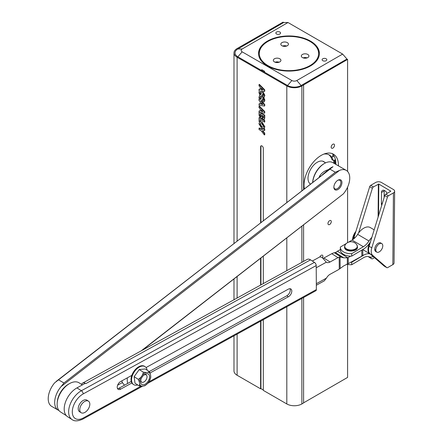 <?xml version="1.0" encoding="UTF-8"?>
<svg xmlns="http://www.w3.org/2000/svg" width="443" height="443" viewBox="0 0 443 443"><rect width="100%" height="100%" fill="white"/><g stroke="black" fill="none" stroke-linecap="round" stroke-linejoin="round"><path stroke-width="0.66" d="M381.711 205.402A4.563 2.636 60 0 1 381.401 203.592L381.489 192.467A4.563 2.636 60 0 1 382.436 190.412A4.563 2.636 60 0 1 384.745 190.651A4.563 2.636 60 0 1 387.182 193.381M381.8 243.595L380.725 242.963A4.945 2.83 120.5 0 0 378.25 243.207A4.945 2.83 120.5 0 0 375 247.543A4.945 2.83 120.5 0 0 375.708 251.486L376.788 252.117A4.945 2.83 -59.5 0 1 376.351 247.421A4.945 2.83 -59.5 0 1 380.471 243.401A4.945 2.83 -59.5 0 1 381.8 243.595A4.945 2.83 -59.5 0 1 382.231 248.29A4.945 2.83 -59.5 0 1 378.117 252.316A4.945 2.83 -59.5 0 1 376.788 252.117M375.492 249.658A4.945 2.83 -59.5 0 1 374.784 249.99M370.691 185.346L373.383 186.929A1.523 0.869 120.5 0 0 372.386 188.258L369.695 186.675A1.523 0.869 -59.5 0 1 370.691 185.346L375.681 182.466A4.109 2.392 -179.5 0 1 381.489 182.499L393.428 189.521A4.109 2.392 -179.5 0 1 394.635 191.232A4.109 2.392 -179.5 0 1 393.428 192.904L388.445 195.784A1.523 0.869 120.5 0 0 387.448 197.113L384.757 195.535A1.523 0.869 -59.5 0 1 385.753 194.2L388.445 195.784M373.383 186.929L378.798 184.05L390.831 191.199L385.753 194.2M369.683 256.962L371.771 258.778A1.523 0.869 120.5 0 0 371.849 258.828A1.523 0.869 120.5 0 0 372.607 258.756L374.479 257.676M394.635 191.232L394.054 262.943A4.109 2.392 -179.5 0 1 392.852 264.615L387.669 267.611A1.523 0.869 120.5 0 1 386.905 267.688L384.219 266.105A1.523 0.869 -59.5 0 1 384.142 266.049L370.032 253.817A9.89 5.654 -59.5 0 1 369.108 246.253L384.757 195.535M384.142 266.049L386.833 267.633L372.718 255.401A9.89 5.654 -59.5 0 1 371.793 247.831L387.448 197.113M384.125 197.578L384.181 190.911A4.563 2.636 60 0 1 384.219 190.39M369.24 257.289A1.523 0.869 -59.5 0 1 369.157 257.25A1.523 0.869 -59.5 0 1 369.08 257.195L371.771 258.778M368.371 256.58L369.08 257.195M369.695 186.675L354.046 237.393A9.89 5.654 120.5 0 0 353.658 238.96M372.386 188.258L358.57 233.035M370.21 253.977A9.89 5.654 -59.5 0 1 369.977 253.85A9.89 5.654 -59.5 0 1 368.127 247.803A9.89 5.654 -59.5 0 1 370.442 241.928A9.89 5.654 -59.5 0 0 370.387 242.011A15.212 8.699 120.5 0 1 363.382 249.171L351.698 256.132A10.649 6.307 179.6 0 1 340.385 249.907L340.368 247.454A10.649 6.307 179.6 0 1 340.39 247.039L346.448 243.428M127.335 377.846A24.343 14.464 122.5 0 0 127.257 379.861A24.343 14.464 122.5 0 0 127.617 383.477M124.494 385.2L122.656 383.034A24.343 14.464 122.5 0 1 121.781 380.902M341.403 257.228L343.751 257.837L335.467 252.56L334.293 252.698L341.403 257.228L340.08 257.023L340.152 268.497L339.26 269.084A7.609 4.519 122.5 0 1 338.053 269.898L330.157 274.245A6.844 4.065 122.5 0 0 326.419 278.154L324.315 280.845M340.08 257.023L339.188 257.117A7.609 4.519 122.5 0 0 337.976 257.638L331.785 253.689L323.888 258.042A6.844 4.065 -57.5 0 1 323.18 258.374M319.824 256.901L321.917 257.267L326.319 262.212A6.844 4.065 122.5 0 0 326.369 262.245A6.844 4.065 122.5 0 0 330.079 261.985L337.976 257.638M331.785 253.689A7.609 4.519 -57.5 0 1 332.992 253.169L334.293 252.698M340.379 249.581L337.876 250.959A3.04 1.8 -0.4 0 0 337.461 251.242L347.694 257.76A3.04 1.8 -0.4 0 0 348.198 257.533L348.237 263.663A3.04 1.8 179.6 0 1 347.733 263.89L343.801 265.833L340.152 268.497M362.767 249.536L362.8 254.847A3.04 1.8 179.6 0 1 361.82 256.181L361.781 250.123M348.237 263.663L361.82 256.181M350.718 256.148L348.198 257.533M347.694 257.76L343.751 257.837M335.467 252.56L337.461 251.242M319.115 177.266A16.734 9.663 -60 0 1 319.874 175.721C321.839 172.753 324.725 170.716 328.529 169.603A16.734 9.663 -60 0 1 333.009 166.712L54.661 382.83A16.734 9.663 120 0 0 51.687 406.375L58.144 410.102A16.734 9.663 120 0 0 58.936 410.478M320.538 176.392L319.874 175.721M333.933 187.965A5.704 3.295 -60 0 1 333.872 187.212A5.704 3.295 -60 0 1 337.909 180.223A5.704 3.295 -60 0 1 341.885 181.796A5.704 3.295 -60 0 1 338.596 189.078A5.704 3.295 -60 0 1 333.933 187.965M333.884 186.885A4.945 2.857 120 0 0 333.928 187.245A4.945 2.857 120 0 0 334.897 188.851A4.945 2.857 120 0 0 338.978 187.228A4.945 2.857 120 0 0 340.817 181.896A4.945 2.857 120 0 0 339.842 180.29A4.945 2.857 120 0 0 337.632 180.395M339.465 170.439L61.117 386.556L63.964 382.99L335.362 172.266L339.465 170.439A16.734 9.663 -60 0 1 346.276 170.389A16.734 9.663 -60 0 1 349.571 175.827A16.734 9.663 -60 0 1 343.303 193.929L142.253 350.269M61.117 386.556A16.734 9.663 120 0 0 58.144 410.102M335.362 172.266L329.98 169.16L331.663 167.52M329.98 169.16L56.15 381.44M346.276 170.389L332.831 162.625A16.734 9.663 120 0 0 324.464 163.45A16.734 9.663 120 0 0 312.714 182.234M328.529 169.603L322.493 174.642M312.664 182.272A15.976 9.225 -60 0 1 323.922 163.76L324.464 163.45M348.508 242.199L352.074 240.073A12.171 6.961 120.5 0 0 357.673 234.347A12.93 7.398 -59.5 0 1 363.631 228.261A12.93 7.398 -59.5 0 1 370.248 227.536L374.169 229.839M351.698 256.132L351.687 253.678L363.365 246.718A12.171 6.961 120.5 0 0 368.969 240.992A12.93 7.398 -59.5 0 1 371.854 237.343M350.756 262.278A10.649 6.307 -0.4 0 0 351.736 262.262L351.753 264.715A10.649 6.307 -0.4 0 1 346.769 264.205M370.248 254.005A15.212 8.699 120.5 0 0 363.421 255.301L351.736 262.262M373.255 256.613A12.93 7.398 -59.5 0 1 369.069 256.779A12.171 6.961 120.5 0 0 363.437 257.748L351.753 264.715M351.687 253.678A10.649 6.307 179.6 0 1 340.368 247.454M344.704 246.413A6.307 3.732 -0.4 0 0 351.233 249.99A6.307 3.732 -0.4 0 0 357.313 246.098A6.307 3.732 -0.4 0 0 356.881 244.863L356.881 244.863A7.038 7.038 0 0 0 345.125 244.935L345.125 244.935A6.307 3.732 -0.4 0 0 344.704 246.413M131.826 375.371L120.662 381.517A4.718 2.802 122.5 0 0 117.223 387.226A4.718 2.802 122.5 0 0 118.154 389.297A4.718 2.802 122.5 0 0 120.712 389.12L131.876 382.974M117.517 388.583A4.718 2.802 122.5 0 0 119.161 388.134L131.261 381.467M85.311 383.3A6.844 3.727 -118.8 0 0 82.592 383.129A6.844 3.727 -118.8 0 0 81.59 384.286L82.487 384.856M82.592 383.129L307.248 259.382A6.844 3.727 61.2 0 1 310.521 259.858L85.859 383.61L85.344 383.284L76.96 387.902A17.498 10.394 -57.5 0 0 65.243 402.814A17.498 10.394 -57.5 0 0 67.652 416.758L72.087 419.582A17.498 10.394 -57.5 0 1 69.684 405.644A17.498 10.394 -57.5 0 1 81.401 390.726L76.96 387.902M147.68 383.378L315.853 290.741A2.586 1.407 61.2 0 0 316.357 289.595L316.208 265.562A2.586 1.407 -118.8 0 0 314.441 262.361L310.521 259.858M149.258 371.555L286.815 295.786A4.718 2.802 122.5 0 0 289.96 288.72M150.077 372.945L288.365 296.771A4.718 2.802 122.5 0 0 291.522 292.751A4.718 2.802 122.5 0 0 290.874 288.991A4.718 2.802 122.5 0 0 288.315 289.168L146.063 367.529M148.112 372.319A7.736 4.596 -57.5 0 1 149.535 372.967A7.736 4.596 -57.5 0 1 150.448 374.346L150.736 376.439A7.736 4.596 -57.5 0 1 149.308 381.091L147.68 383.372A7.736 4.596 -57.5 0 1 143.92 385.997L142.004 386.185A7.736 4.596 -57.5 0 1 139.667 384.159L139.379 382.065A7.736 4.596 -57.5 0 1 140.808 377.408L142.43 375.132A7.736 4.596 -57.5 0 1 146.196 372.502L148.112 372.319L149.413 371.655L150.448 374.346M143.809 375.149A4.253 2.525 -57.5 0 1 146.384 375.071A4.253 2.525 -57.5 0 1 145.841 380.194A4.253 2.525 -57.5 0 1 141.455 381.982A4.253 2.525 -57.5 0 1 140.808 379.85M141.494 384.253A6.158 3.655 -57.5 0 1 141.195 383.943A6.158 3.655 -57.5 0 1 141.97 377.286A6.158 3.655 -57.5 0 1 147.674 373.77A6.158 3.655 -57.5 0 1 148.621 374.252A6.158 3.655 -57.5 0 1 147.84 381.667A6.158 3.655 -57.5 0 1 141.494 384.253M137.718 384.95A10.649 6.329 -57.5 0 1 133.659 384.618A10.649 6.329 -57.5 0 1 133.21 384.286A10.649 6.329 -57.5 0 1 134.301 371.843A10.649 6.329 -57.5 0 1 145.105 366.654A10.649 6.329 -57.5 0 1 145.548 366.987A10.649 6.329 -57.5 0 1 147.12 370.193M145.105 366.654L144.584 366.322A10.649 6.329 122.5 0 0 133.786 371.516A10.649 6.329 122.5 0 0 132.695 383.954A10.649 6.329 122.5 0 0 133.144 384.286L133.659 384.618M139.379 382.065L138.343 379.374L140.808 377.408M149.413 371.655L145.199 368.969L139.218 369.551L134.129 376.688L138.343 379.374M134.129 376.688L135.021 383.234L139.24 385.919L139.667 384.159M142.43 375.132L143.432 372.236L146.196 372.502M139.218 369.551L143.432 372.236M150.736 376.439L150.698 377.635L149.308 381.091M147.68 383.372L145.011 385.692M142.004 386.185L139.24 385.919M145.221 385.332L143.92 385.997M79.795 410.257A6.844 4.065 122.5 0 0 81.113 412.704A6.844 4.065 122.5 0 0 86.889 410.822A6.844 4.065 122.5 0 0 89.791 403.601A6.844 4.065 122.5 0 0 88.473 401.159A6.844 4.065 122.5 0 0 82.691 403.041A6.844 4.065 122.5 0 0 79.795 410.257M88.473 401.159L86.922 400.167A6.844 4.065 122.5 0 0 81.147 402.056A6.844 4.065 122.5 0 0 78.245 409.271A6.844 4.065 122.5 0 0 79.563 411.719L81.113 412.704M82.376 384.917L79.103 382.835A17.266 10.261 122.5 0 0 69.689 383.505A17.266 10.261 122.5 0 0 57.18 403.147A17.266 10.261 122.5 0 0 57.219 405.788A17.266 10.261 122.5 0 0 60.547 411.962L66.361 415.661M57.18 403.147L57.263 401.978A15.749 9.353 -57.5 0 1 68.671 384.07L69.689 383.505M287.319 45.734A3.804 2.198 -0 0 0 288.432 44.178A3.804 2.198 -0 0 0 286.084 42.151A3.804 2.198 -0 0 0 281.942 42.628A3.804 2.198 -0 0 0 280.823 44.178A3.804 2.198 -0 0 0 283.171 46.21A3.804 2.198 -0 0 0 287.319 45.734M286.643 46.044A3.804 2.198 -0 0 0 282.617 46.044M307.813 57.568A3.804 2.198 -0 0 0 308.932 56.012A3.804 2.198 -0 0 0 306.584 53.985A3.804 2.198 -0 0 0 302.436 54.461A3.804 2.198 -0 0 0 301.323 56.012A3.804 2.198 -0 0 0 303.671 58.044A3.804 2.198 -0 0 0 307.813 57.568M307.137 57.878A3.804 2.198 -0 0 0 303.112 57.878M279.815 61.898A3.804 2.198 -0 0 0 280.928 60.348A3.804 2.198 -0 0 0 278.581 58.315A3.804 2.198 -0 0 0 274.438 58.792A3.804 2.198 -0 0 0 273.325 60.348A3.804 2.198 -0 0 0 275.673 62.374A3.804 2.198 -0 0 0 279.815 61.898M279.14 62.208A3.804 2.198 -0 0 0 275.114 62.208M263.303 220.597L263.303 148.267A1.899 1.096 -120 0 0 261.957 145.935A1.899 1.096 -120 0 0 261.01 145.841A1.899 1.096 -120 0 0 260.611 146.716L260.611 222.685M261.182 145.775A1.899 1.096 -120 0 0 260.938 146.528L260.938 222.436M310.477 41.714L309.939 41.404A29.67 17.127 -0 0 0 267.982 41.404A29.67 17.127 -0 0 0 267.982 65.625A29.67 17.127 -0 0 0 309.939 65.625A29.67 17.127 -0 0 0 309.939 41.404L310.477 41.714A30.429 17.565 -0 0 1 319.386 53.825M267.982 41.404L267.445 41.714A30.429 17.565 -0 0 0 258.535 53.825M333.479 155.111A0.991 0.57 120 0 0 333.07 155.194A0.991 0.57 120 0 0 332.422 156.063A0.991 0.57 120 0 0 332.571 156.855A0.991 0.57 120 0 0 333.07 156.805A0.991 0.57 120 0 0 333.767 155.521M328.684 154.651A21.602 12.47 -60 0 1 331.89 159.447A1.218 0.703 120 0 0 332.106 159.74L333.396 160.488A1.218 0.703 120 0 0 334.005 160.427L335.345 159.652A1.218 0.703 120 0 0 335.423 159.607M323.861 154.092A21.602 12.47 -60 0 1 329.348 154.989A21.602 12.47 -60 0 1 333.18 160.194A1.218 0.703 120 0 0 333.396 160.488M304.452 188.646A21.602 12.47 -60 0 1 304.225 188.109M324.713 162.332A13.085 7.553 120 0 0 323.794 161.623A13.085 7.553 120 0 0 317.254 162.271A13.085 7.553 120 0 0 308.81 173.473A13.085 7.553 120 0 0 310.36 184.061M322.521 257.721A2.359 1.362 120 0 0 322.903 256.275A2.359 1.362 120 0 0 322.415 255.196A2.359 1.362 120 0 0 319.896 256.862M327.958 223.543A2.359 1.362 120 0 0 328.446 224.623A2.359 1.362 120 0 0 330.262 223.992A2.359 1.362 120 0 0 331.292 221.622A2.359 1.362 120 0 0 330.805 220.542A2.359 1.362 120 0 0 328.988 221.173A2.359 1.362 120 0 0 327.958 223.543M331.187 147.148A2.359 1.362 120 0 0 331.674 148.228A2.359 1.362 120 0 0 333.49 147.597A2.359 1.362 120 0 0 334.52 145.221A2.359 1.362 120 0 0 334.033 144.141A2.359 1.362 120 0 0 332.217 144.772A2.359 1.362 120 0 0 331.187 147.148M279.871 33.984A2.359 1.362 -0 0 0 280.563 33.02A2.359 1.362 -0 0 0 279.107 31.763A2.359 1.362 -0 0 0 276.537 32.057A2.359 1.362 -0 0 0 275.845 33.02A2.359 1.362 -0 0 0 277.301 34.277A2.359 1.362 -0 0 0 279.871 33.984M326.131 60.691A2.359 1.362 -0 0 0 326.818 59.727A2.359 1.362 -0 0 0 325.367 58.47A2.359 1.362 -0 0 0 322.792 58.764A2.359 1.362 -0 0 0 322.105 59.727A2.359 1.362 -0 0 0 323.562 60.984A2.359 1.362 -0 0 0 326.131 60.691M304.33 188.746A24.343 14.054 -60 0 1 321.236 155.377A24.343 14.054 -60 0 1 333.407 154.175A24.343 14.054 -60 0 1 338.441 165.865M335.86 164.375A24.343 14.054 120 0 0 332.045 153.544M334.459 163.567A24.343 14.054 120 0 0 334.288 160.266M333.74 160.532A23.584 13.617 120 0 1 333.928 163.257L333.928 162.708A24.343 14.054 120 0 0 333.817 160.51M335.229 164.01A25.484 14.713 120 0 0 335.102 159.796M267.445 41.094A30.429 17.565 180 0 1 300.603 37.284A30.429 17.565 180 0 1 319.386 53.514A30.429 17.565 180 0 1 310.477 65.941A30.429 17.565 180 0 1 277.318 69.745A30.429 17.565 180 0 1 258.535 53.514A30.429 17.565 180 0 1 267.445 41.094M303.593 297.491L303.593 402.953L301.871 403.95A10.649 6.147 180 0 1 286.809 403.95L263.303 390.377L263.303 319.685M263.303 283.586L263.303 256.281M287.994 22.521L242.166 48.979A3.5 2.021 -0 0 0 242.166 51.837L291.865 80.532A3.5 2.021 -0 0 0 296.816 80.532L342.644 54.074L287.994 22.521L283.692 22.521L283.044 22.15L237.11 48.547A10.649 6.147 -0 0 0 233.987 52.894A10.649 6.147 -0 0 0 237.11 57.241L286.809 85.936A10.649 6.147 -0 0 0 301.871 85.936L347.589 59.417L346.947 59.041L301.118 85.505A9.585 5.532 180 0 1 287.562 85.505L264.166 71.993L264.704 71.373L261.796 69.695L261.259 70.315L264.166 71.993M260.611 321.169L260.611 388.821L237.11 375.254A10.649 6.147 180 0 1 233.987 370.902L233.987 335.833M260.611 258.369L260.611 285.07M261.769 118.342L262.057 118.192M260.24 110.938L259.044 110.96L259.044 115.219L260.606 118.309L261.619 118.458L261.968 117.954L263.087 119.449L264.006 119.604L264.421 118.231L264.421 115.307L259.443 112.439L264.421 113.159L264.421 111.758L259.039 106.298L259.039 107.682L260.24 108.862L260.24 111.182L259.044 110.96M264.421 113.159L264.742 112.976L264.742 111.57L259.365 106.11L259.039 106.298M264.15 119.477L264.742 118.048L264.742 115.125L260.301 112.561M261.78 100.799L263.336 98.285M264.416 106.038L264.416 104.637L260.634 100.794L261.63 100.915L263.015 98.473L263.624 99.764L263.369 100.589L262.81 100.522L262.81 101.846L263.962 102.001L264.543 100.356L262.959 97.122L263.962 97.194L264.537 95.555L262.915 92.294L261.974 92.172L260.495 94.597L259.825 93.002L260.141 92.105L260.822 92.199L260.822 90.898L264.41 91.419L264.41 90.018L259.033 84.558L259.033 85.942L260.229 87.121L260.229 89.442L259.033 89.22L259.033 90.638L259.537 90.71L258.906 92.421L259.914 95.4L258.911 97.222L259.559 99.703L259.039 99.177L259.039 100.561L260.235 101.735L260.235 104.061L259.039 103.839L259.039 105.257L264.416 106.038L264.742 105.849L264.742 104.448L261.348 101.004M260.235 103.812L259.039 103.839M260.229 89.198L259.033 89.22M264.41 91.419L264.737 91.23L264.737 89.829L259.354 84.375L259.033 84.558M260.822 92.199L261.143 90.942M261.01 94.481L260.146 92.814L260.323 92.05M264.111 97.083L264.864 95.367L263.236 92.111L262.145 92.105M264.117 101.884L264.864 100.168L263.729 97.283M263.502 100.45L262.81 100.522M263.989 128.597L264.875 126.798L262.034 122.107L260.368 121.681L260.362 119.754M264.438 122.085L264.432 120.717L259.044 117.628L259.061 121.587L259.725 121.963L258.917 123.735L261.713 128.398L263.834 128.708L264.549 126.986L261.713 122.296L260.047 121.869L260.041 119.566L264.438 122.085L264.759 121.903L264.753 120.535L261.281 118.541M259.952 117.777L259.044 117.628M264.427 134.96L264.427 133.443L262.3 130.774L264.427 130.541L264.427 129.002L261.143 129.395L259.05 128.188L259.05 129.555L261.115 130.746L264.427 134.96L264.748 134.777L264.748 133.254L262.738 130.724M264.427 130.541L264.748 130.358L264.748 128.819L261.464 129.206L259.371 128.005L259.05 128.188M342.644 54.074L346.947 59.041M303.593 402.831L347.589 377.425L347.589 264.393M347.589 242.626L347.589 187.145M347.589 171.435L347.589 59.417M261.796 70.625L261.796 69.695M261.259 70.315L237.858 56.809A9.585 5.532 180 0 1 237.858 48.979L283.692 22.521M260.938 320.992L260.938 388.638L263.303 390.001M260.938 388.638L260.611 388.821M303.593 261.398L303.593 225M303.593 189.316L303.593 84.945M260.938 258.114L260.938 284.893M262.705 98.418L263.015 98.473M260.866 94.636L260.495 94.597L260.822 94.409M259.914 95.4L259.543 95.505L259.869 95.317M261.115 87.985L261.115 89.591L263.087 89.951L261.115 87.985M260.323 96.845L260.152 97.615L260.822 99.21L260.501 99.398L261.974 96.973L262.81 97.039L262.81 95.721L263.369 95.793L263.624 94.963L263.009 93.672L261.63 96.12L260.822 96.092L260.822 96.995L260.146 96.901L259.831 97.798L260.501 99.398L260.866 99.431M263.009 93.672L262.705 93.617M261.121 102.599L261.121 104.21L263.092 104.565L261.121 102.599M262.201 99.858L262.522 99.669M264.41 90.018L264.737 89.829M264.416 104.637L264.742 104.448M262.145 96.906L262.81 96.729M262.81 95.721L263.502 95.649M263.336 93.49L261.78 95.998M261.143 96.192L260.822 96.995M261.436 88.301L261.436 89.408L262.804 89.652M261.115 89.591L261.436 89.408M261.442 102.92L261.442 104.027L262.81 104.271M261.121 104.21L261.442 104.027M260.672 116.98L261.226 117.079L261.436 114.958L259.963 114.106L259.963 115.568L260.672 116.98L261.353 116.93M262.566 115.606L262.566 116.62L263.208 117.821L262.887 118.01L263.502 117.423L263.502 116.149L262.245 115.418L262.245 116.802L262.887 118.01L263.308 118.082M261.121 109.726L261.121 111.337L263.092 111.691L261.121 109.726M264.421 115.307L264.742 115.125M264.421 111.758L264.742 111.57M260.285 114.288L260.285 115.379L260.993 116.797M261.442 110.041L261.442 111.149L262.815 111.398M261.121 111.337L261.442 111.149M261.713 127.036L263.186 127.313L263.557 126.41L261.713 123.658L260.285 123.403L259.914 124.306L261.713 127.036L263.33 127.196M260.047 121.869L260.368 121.681M264.432 120.717L264.753 120.535M260.462 123.331L260.235 124.123L262.04 126.848M264.427 133.443L264.748 133.254M264.427 129.002L264.748 128.819M261.143 129.395L261.464 129.206M393.428 192.904L392.852 264.615M378.372 184.05L378.106 217.092M378.798 184.05L378.543 215.658M370.032 253.817L372.718 255.401M369.108 246.253L371.793 247.831M354.046 237.393L354.865 237.874M381.401 203.592L382.459 202.983M381.489 192.467L384.181 190.911M352.528 239.79A9.48 5.421 -59.5 0 1 355.912 231.351L352.517 239.796M355.635 232.243A9.812 5.615 120.5 0 0 352.766 239.63M339.26 269.084L339.188 257.117M326.319 262.212L316.224 267.777M326.419 278.154L316.324 283.714M323.888 258.042L330.079 261.985M347.351 264.017L347.312 257.865M141.212 350.845L343.303 193.929M63.964 382.99L58.581 379.884M368.969 240.992L357.673 234.347M363.421 255.301L362.795 254.93M363.365 246.718L352.074 240.073M344.554 247.067A6.468 3.826 -0.4 0 0 344.549 247.183A6.468 3.826 -0.4 0 0 344.554 247.305A6.468 3.826 -0.4 0 0 351.144 250.971A6.468 3.826 -0.4 0 0 357.484 247.105A6.468 3.826 -0.4 0 0 357.479 246.984M355.314 249.985A6.163 3.649 179.6 0 1 346.753 250.04M357.479 246.64A6.468 3.826 179.6 0 1 357.479 246.762A6.468 3.826 179.6 0 1 351.138 250.627A6.468 3.826 179.6 0 1 344.554 246.961A6.468 3.826 179.6 0 1 344.549 246.84L344.554 247.316C344.433 252.344 357.938 252.122 357.484 247.105L356.881 244.863M119.161 388.134L120.712 389.12M122.418 382.558L117.628 385.194M140.99 386.191L83.317 417.959A14.912 8.86 -57.5 0 1 72.292 411.979A14.912 8.86 -57.5 0 1 83.168 393.927A2.586 1.407 -118.8 0 0 81.401 390.726L314.441 262.361M83.168 393.927L316.208 265.562M83.317 417.959A2.586 1.407 61.2 0 1 82.813 419.106C77.924 421.276 74.346 421.431 72.087 419.582M316.357 289.595L148.698 381.944M286.815 295.786L288.365 296.771M260.938 146.528L260.611 146.716M333.18 160.194L331.89 159.447M286.809 403.95L286.809 306.739M286.809 270.64L286.809 238.029M286.809 202.346L286.809 85.936M237.11 375.254L237.11 334.116M237.11 298.017L237.11 276.62M237.11 240.937L237.11 57.241M301.118 85.505L296.816 80.532M242.166 48.979L237.858 48.979M287.562 85.505L291.865 80.532M242.166 51.837L237.858 56.809M301.871 403.95L301.871 298.444M301.871 262.345L301.871 226.334M301.871 190.656L301.871 85.936M264.543 100.356L264.864 100.168M264.537 95.555L264.864 95.367M262.915 92.294L263.236 92.111M259.825 93.002L260.146 92.814M259.831 97.798L260.152 97.615M262.201 95.057L262.522 94.868M264.421 118.231L264.742 118.048M262.245 116.802L262.566 116.62M259.963 115.568L260.285 115.379M264.549 126.986L264.875 126.798M261.713 122.296L262.034 122.107M259.914 124.306L260.235 124.123M371.849 258.828L369.157 257.25M362.767 249.614L369.977 253.85M324.342 280.829L316.33 285.242M319.835 256.896L312.343 261.021M345.125 244.935L344.549 246.84M142.701 386.119L82.813 419.106M309.795 183.579L310.477 183.972M322.725 161.18L325.616 162.852M233.987 299.734L233.987 279.04M233.987 243.362L233.987 52.894M261.63 100.915L261.951 100.733M263.962 102.001L264.288 101.812M263.962 97.194L264.283 97.011M261.974 92.172L262.295 91.983M262.295 96.784L261.974 96.973M261.951 95.932L261.63 96.12M261.619 118.458L261.946 118.275M264.006 119.604L264.327 119.416M263.834 128.708L264.155 128.52"/></g></svg>

